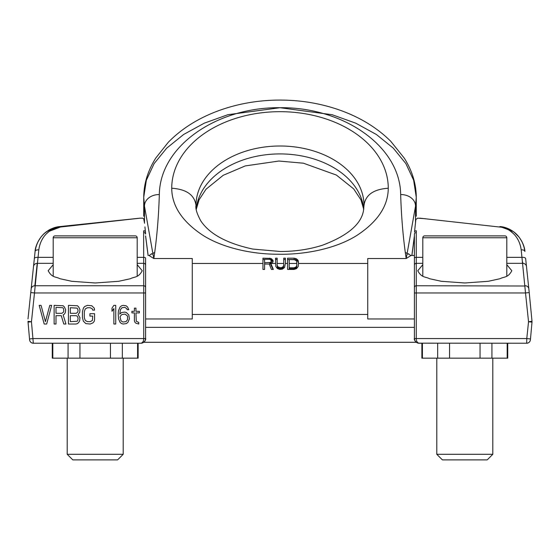 <?xml version="1.0" encoding="UTF-8"?>
<svg xmlns="http://www.w3.org/2000/svg" width="560" height="560" viewBox="0 0 560 560"><rect width="100%" height="100%" fill="white"/><g stroke="black" fill="none" stroke-linecap="round" stroke-linejoin="round"><path stroke-width="0.84" d="M29.61 339.885A3.731 3.731 -6 0 0 33.32 343.231A3.731 3.731 0 0 1 29.61 339.885A3.731 3.731 0 0 0 33.32 343.231C31.234 343.056 29.995 341.943 29.61 339.885L29.512 338.954L29.61 339.885A3.731 3.731 -6 0 0 33.32 343.231L140.931 343.231C143.948 342.769 145.502 341.208 145.6 338.562L145.6 258.16A1.869 0.805 0 0 0 143.731 257.355L137.2 257.355M151.368 253.631L151.368 253.624C151.536 254.03 150.738 254.66 148.981 255.493L153.825 258.531L192.269 258.531L192.269 318.962L145.6 318.962L145.6 327.362L145.6 283.227M52.815 358.162L52.815 343.231L52.269 343.231L52.269 358.162L138.131 358.162L138.131 343.231L140.931 343.231C142.744 342.769 143.675 341.208 143.731 338.562L145.6 338.562L145.075 340.718M144.879 341.061L144.543 341.523M145.6 327.362L414.4 327.362L414.4 318.962L367.731 318.962L367.731 258.531L406.175 258.531L411.019 255.493L414.4 255.493M142.233 343.042L141.687 343.168M52.815 343.231L68.068 343.231L68.068 358.162M137.585 358.162L137.585 343.231M122.332 358.162L122.332 343.231M110.453 358.162L110.453 343.231M79.947 358.162L79.947 343.231M137.2 264.684L142.226 270.725C138.306 278.096 134.386 276.535 130.466 278.712L118.713 281.288L95.2 282.982L71.687 281.288L59.934 278.712C56.014 276.535 52.094 278.096 48.174 270.725L53.2 264.684M28 318.962L30.772 292.572L34.489 292.957L38.808 249.858C40.95 234.017 52.913 227.465 60.403 227.031L49.483 231.196M33.32 343.231L31.458 321.762L34.489 292.957L30.772 292.572L34.349 258.58A3.731 1.61 6 0 1 38.059 257.355L53.2 257.355M34.839 253.883L34.601 256.165M33.53 266.378L35.091 251.489C37.569 234.192 51.366 227.052 60.011 226.569A3.731 0.679 84 0 1 60.403 227.031L140.182 218.162L60.403 227.031M53.2 263.333L37.219 263.333A3.731 3.605 6 0 0 33.509 266.546L31.15 288.96A3.731 3.605 -174 0 1 34.867 285.747L34.853 286.006M34.503 258.195A3.731 1.61 -174 0 0 34.349 258.58L34.167 260.274M33.901 262.829L33.663 265.118M34.489 292.957L143.731 292.957L143.731 338.562L33.222 338.562L29.512 338.954L28 321.531M33.719 265.664A3.731 3.605 -174 0 1 37.219 263.333L34.867 285.747L143.731 285.747L143.64 230.79C141.932 214.046 141.932 214.046 143.64 230.79C141.932 214.046 141.932 214.046 143.64 230.79L143.661 231.028M143.675 231.168L143.703 231.546M49.112 231.455L46.382 233.786M144.571 223.279L143.682 218.715L142.597 218.176L140.007 218.183M103.789 221.97L60.011 226.569L139.79 218.183L60.011 226.569L47.306 231.182M46.011 232.113L43.834 233.947M40.901 237.146L38.108 241.479M36.022 246.694L35.091 251.489A3.731 2.009 -174 0 1 35.091 251.482A3.731 2.009 6 0 1 38.808 249.858M143.731 232.596A1.869 1.477 0 0 1 145.6 234.073L145.495 232.12C143.787 215.831 143.787 215.831 145.495 232.12A1.869 1.526 -6 0 0 143.64 230.79M28 322.126L31.458 321.762L28.028 321.286M44.177 324.023L46.669 324.023L51.646 305.354L49.777 305.354L45.423 321.636L41.069 305.354L39.2 305.354L44.177 324.023M56 315.679L61.292 315.679L63.777 324.023L65.954 324.023L63.154 314.888L64.4 314.09L65.331 312.501L65.646 309.722L64.4 306.943L63.154 305.753L54.131 305.354L54.131 324.023L56 324.023L56 315.679M61.908 313.299L56 313.299L56 307.342L62.846 307.741L63.469 308.532L63.777 310.912L63.469 312.109L61.908 313.299M78.092 314.489L79.646 312.501L79.954 309.722L78.708 306.943L77.469 305.753L68.446 305.354L68.446 324.023L75.908 324.023L77.469 323.624L78.708 322.434L79.646 320.845L79.954 317.667L78.092 314.489M70.308 307.741L77.154 308.133L78.092 310.121L77.777 312.109L76.223 313.299L70.308 313.299L70.308 307.741M78.092 318.066L77.777 320.446L77.154 321.244L70.308 321.636L70.308 315.679L76.223 315.679L77.154 316.078L78.092 318.066M94.577 319.655L94.577 313.698L89.908 313.698L89.908 316.078L92.708 316.078L92.4 320.446L90.223 321.636L87.423 321.636L85.246 320.446L84.308 317.667L84.308 311.71L85.246 308.931L87.423 307.741L90.223 307.741L92.4 308.931L92.708 310.121L94.577 310.121L94.269 308.133L91.777 305.753L87.423 305.354L84.623 306.544L83.377 308.133L82.446 311.71L82.446 317.667L83.377 321.244L85.869 323.624L90.223 324.023L93.023 322.833L94.269 321.244L94.577 319.655M115.731 324.023L115.731 305.354L113.869 305.354L112 308.133L112 311.311L113.869 308.532L113.869 324.023L115.731 324.023M128.8 314.888L126.308 312.501L124.754 312.109L121.646 312.501L119.777 314.09L120.4 309.722L121.954 307.741L124.754 307.342L126.623 308.532L127.246 309.722L128.8 309.722L127.554 306.943L126 305.753L123.2 305.354L121.646 305.753L120.092 306.943L118.531 310.52L118.223 313.299L118.531 318.857L120.092 322.434L121.646 323.624L123.2 324.023L126.308 323.624L127.869 322.434L129.423 318.857L128.8 314.888M127.554 316.078L127.554 319.655L126 321.636L122.892 322.035L121.023 320.845L120.092 317.268L120.4 316.078L121.954 314.489L125.069 314.09L127.554 316.078M138.754 322.434L136.269 321.244L135.954 312.9L139.377 312.9L139.377 311.311L135.954 311.311L135.954 308.133L134.4 308.133L134.4 311.311L131.908 311.311L131.908 312.9L134.4 312.9L134.4 320.845L135.023 322.434L135.954 323.225L138.754 324.023L138.754 322.434M425.404 218.729L417.648 218.162L415.87 219.471L414.505 232.12C416.213 215.831 416.213 215.831 414.505 232.12A1.869 1.526 -174 0 1 416.36 230.79C418.068 214.046 418.068 214.046 416.36 230.79C418.068 214.046 418.068 214.046 416.36 230.79L416.269 232.596A1.869 1.477 180 0 0 414.4 234.073L414.4 338.562C414.498 341.208 416.052 342.769 419.069 343.231L417.767 343.042M414.4 283.227L414.4 327.362M418.313 343.168L526.68 343.231C528.766 343.056 530.005 341.943 530.39 339.885L530.488 338.954L530.39 339.885A3.731 3.731 6 0 1 526.68 343.231L526.778 338.562L416.269 338.562C416.325 341.208 417.256 342.769 419.069 343.231L421.869 343.231L421.869 358.162L437.668 358.162L437.668 343.231M415.457 341.516L415.128 341.061M414.932 340.725L414.4 338.562L416.269 338.562L416.269 292.957L414.4 292.957L414.4 287.553A1.869 1.806 180 0 1 416.269 285.747L416.269 292.957L525.511 292.957L528.542 321.762L526.778 338.562L530.488 338.954L532 322.126L528.542 321.762L531.972 321.286L532 322.126M507.731 343.231L507.731 358.162L437.668 358.162M422.415 358.162L422.415 343.231M449.547 358.162L449.547 343.231M480.053 358.162L480.053 343.231M491.932 358.162L491.932 343.231M507.185 358.162L507.185 343.231M522.739 263.053L522.585 261.933M525.728 259.294L525.651 258.58A3.731 1.61 -6 0 0 525.651 258.573L526.491 266.546L525.651 258.58A3.731 1.61 174 0 0 521.941 257.355L525.511 292.957L529.228 292.572L532 321.209M525.651 258.58L529.228 292.572L525.511 292.957M513.016 231.406L499.989 226.569C505.057 227.318 509.047 228.697 511.945 230.699C520.646 235.739 524.881 246.75 524.909 251.489A3.731 2.009 174 0 0 521.192 249.858L521.941 257.355L521.192 249.858C519.05 234.017 507.087 227.465 499.597 227.031L419.818 218.162L499.597 227.031A3.731 0.679 96 0 1 499.989 226.569C508.634 227.052 522.431 234.192 524.909 251.489L523.943 246.568M525.147 286.006L416.269 285.747L416.269 263.333L422.8 263.333M422.8 257.355L416.269 257.355L416.269 232.505M513.618 233.786L510.517 231.196M521.892 241.479L519.19 237.265M519.176 237.237L514.409 232.435M499.989 226.569L507.871 228.585M422.8 264.684L417.774 270.725C421.694 278.096 425.614 276.535 429.534 278.712L441.287 281.288L464.8 282.982L488.313 281.288L500.066 278.712C503.986 276.535 507.906 278.096 511.826 270.725L506.8 264.684M530.39 339.885A3.731 3.731 0 0 1 526.68 343.231A3.731 3.731 0 0 0 530.39 339.885A3.731 3.731 6 0 1 526.68 343.231M414.505 232.12L415.674 220.997M415.681 220.927L415.737 220.36M142.611 342.293L417.389 342.293M196 205.611L196 205.394A84 59.395 180 0 1 280 145.999A84 59.395 180 0 1 364 205.394L363.426 211.029C360.906 224.504 347.242 235.907 322.434 245.231C309.267 249.396 295.232 251.489 280.329 251.496L252.84 249.074C226.898 243.453 209.545 234.052 200.781 220.864C196.917 213.689 195.321 208.53 196 205.394L196 205.779M264.6 262.682L264.6 259.315L269.794 259.315L271.432 260.659L270.613 262.458L264.6 262.682L264.6 264.005L269.794 264.005L269.794 262.682M296.856 263.473L289.205 263.473L289.205 259.539L294.126 259.539L296.583 260.89L296.856 265.223L296.037 266.98L294.126 267.771L294.126 268.723L289.205 268.723L289.205 267.771L294.126 267.771M151.186 254.037L152.978 254.051L153.825 258.531L154.665 252.728C157.15 234.514 158.704 215.124 159.334 194.565C159.887 145.516 217.651 106.904 280 107.716C342.349 106.904 400.113 145.516 400.666 194.565C401.296 215.124 402.85 234.514 405.335 252.728L406.175 258.531L407.022 254.051L408.814 254.037M298.494 263.473L298.221 260.659L296.583 258.867L294.126 258.188L287.56 258.188L287.56 269.423L294.126 269.423L296.583 268.583L298.221 266.469L298.494 263.473L367.731 263.473M287.56 263.473L285.376 263.473L285.376 258.188L283.731 258.188L283.731 265.223L282.912 266.98L281.001 267.771L281.001 268.723L278.81 268.499L277.445 267.372L277.172 265.223L277.991 266.98L281.001 267.771M283.731 263.473L277.172 263.473L277.172 258.188L275.534 258.188L275.807 266.469L277.445 268.583L279.909 269.423L282.366 269.143L284.557 267.505L285.376 263.473M275.534 263.473L271.159 263.473L272.797 262.234L273.07 260.659L270.886 258.419L262.955 258.188L262.955 269.423L264.6 269.423L264.6 264.04L269.248 264.04L271.432 269.423L273.343 269.423L270.886 263.585L270.886 264.901L273.035 269.423M171.731 188.23A108.269 76.559 180 0 1 280 111.678A108.269 76.559 180 0 1 388.269 188.23C388.15 205.968 377.762 221.648 357.112 235.277C335.181 249.207 303.478 254.849 277.837 254.219C253.316 254.317 223.398 248.367 202.811 235.228C182.203 221.592 171.843 205.926 171.731 188.237C186.48 189.238 194.565 194.957 196 205.394M270.613 262.458L270.613 263.781L269.794 264.005M271.159 262.01L271.159 263.333L270.613 263.781M271.432 261.338L271.159 263.333M264.6 259.511L262.955 259.511M272.986 261.772L270.844 259.728M277.172 259.511L275.534 259.511M283.731 265.223L283.458 267.372L281.001 268.723M285.376 259.511L283.731 259.511M298.494 263.109L297.675 261.086L295.491 259.735L287.56 259.511M296.856 265.223L296.583 267.372L294.126 268.723M277.172 263.473L277.172 265.223M289.205 263.473L289.205 267.771M273.07 260.659L273.07 261.562M272.797 259.987L272.797 261.31M271.978 259.091L271.978 260.407M270.886 258.419L270.886 259.735M269.521 258.188L269.521 259.315M277.445 266.21L277.445 267.372M277.991 266.98L277.991 268.051M278.81 267.505L278.81 268.499M279.909 267.771L279.909 268.723M282.093 267.505L282.093 268.499M282.912 266.98L282.912 268.051M283.458 266.21L283.458 267.372M294.126 258.188L294.126 259.511M295.491 258.419L295.491 259.735M296.583 258.867L296.583 260.183M297.675 259.763L297.675 261.086M298.221 260.659L298.221 261.982M295.218 267.505L295.218 268.499M296.037 266.98L296.037 268.051M296.583 266.21L296.583 267.372M400.666 194.565A14.819 11.697 -1.9 0 1 415.52 206.227L407.022 254.051A1.659 1.372 -9.6 0 0 405.335 252.728M159.334 194.565A14.819 11.697 -178.1 0 0 144.48 206.227L143.731 197.239L146.356 180.222L154.112 163.618L166.705 148.148L183.645 134.47L204.288 123.165L227.85 114.716L280 107.716L332.15 114.716L355.712 123.165L376.355 134.47L393.295 148.148L405.888 163.618L413.644 180.222L416.269 197.239L415.52 206.227L415.52 222.439M143.731 216.188L143.731 197.239C143.822 183.743 147.84 170.674 155.785 158.032L168.371 142.177C180.901 129.437 196.427 119.413 214.956 112.084C234.136 104.587 254.534 100.597 276.15 100.107C297.584 99.708 318.08 102.795 337.645 109.375C358.848 116.599 376.544 127.225 390.719 141.246L404.348 158.235C412.202 170.821 416.178 183.82 416.269 197.239L416.269 216.188M422.8 276.052L422.8 237.762L506.8 237.762L506.8 276.052M506.8 237.762A1.869 1.869 0 0 0 504.931 235.893L424.669 235.893A1.869 1.869 0 0 0 422.8 237.762M436.8 358.162L436.8 454.293L492.8 454.293L492.8 358.162M492.8 454.293L487.2 459.893L442.4 459.893L436.8 454.293M53.2 276.052L53.2 237.762L137.2 237.762L137.2 276.052M137.2 237.762A1.869 1.869 0 0 0 135.331 235.893L55.069 235.893A1.869 1.869 0 0 0 53.2 237.762M67.2 358.162L67.2 454.293L123.2 454.293L123.2 358.162M123.2 454.293L117.6 459.893L72.8 459.893L67.2 454.293M145.6 265.132A1.869 1.806 0 0 0 143.731 263.333L137.2 263.333M33.509 266.546A3.731 3.605 -174 0 1 33.509 266.532L34.202 259.931M143.731 292.957L143.731 285.747A1.869 1.806 0 0 1 145.6 287.553L145.6 292.957L143.731 292.957M31.15 288.96A3.731 3.605 6 0 1 34.867 285.747M506.8 257.355L521.941 257.355L506.8 257.355M526.491 266.546A3.731 3.605 174 0 0 522.781 263.333L506.8 263.333M528.85 288.96A3.731 3.605 174 0 0 525.133 285.747M414.4 258.16A1.869 0.805 180 0 1 416.269 257.355L416.269 263.333A1.869 1.806 180 0 0 414.4 265.132M196.224 208.985A84 59.395 180 0 1 280 153.916A84 59.395 180 0 1 363.776 208.985M388.269 188.237C373.52 189.238 365.435 194.957 364 205.394M262.955 263.473L192.269 263.473M154.665 252.728A1.659 1.372 -170.4 0 0 152.978 254.051L144.48 206.227L144.48 222.439M148.141 255.493L145.6 235.872M414.4 235.872L411.859 255.493M142.275 343.035L142.695 342.881M140.196 218.162L60.011 226.569C53.9 227.724 49.896 229.117 47.992 230.741C39.508 235.641 35.119 246.575 35.091 251.489M60.011 226.569L54.264 227.794L50.729 229.222L45.591 232.435M36.4 245.483L36.057 246.568M144.949 226.905L145.6 234.073M140.938 343.231C144.116 343.378 146.342 338.947 145.6 338.604M414.4 338.604C413.651 338.849 415.835 343.378 419.062 343.231M526.491 266.532L526.309 264.81M526.099 262.829L525.833 260.274M417.683 343.021L418.089 343.126M363.727 209.314L360.948 199.871L353.703 188.902L336.378 175.056L303.408 163.198L278.922 161.035L245.273 165.914L223.181 175.315L206.017 189.224L199.094 199.78L196.273 209.314M192.269 314.454L367.731 314.454M148.099 255.493L145.6 236.32M414.4 236.32L411.901 255.493M408.632 253.631L408.632 253.624C408.464 254.03 409.262 254.66 411.019 255.493"/></g></svg>
